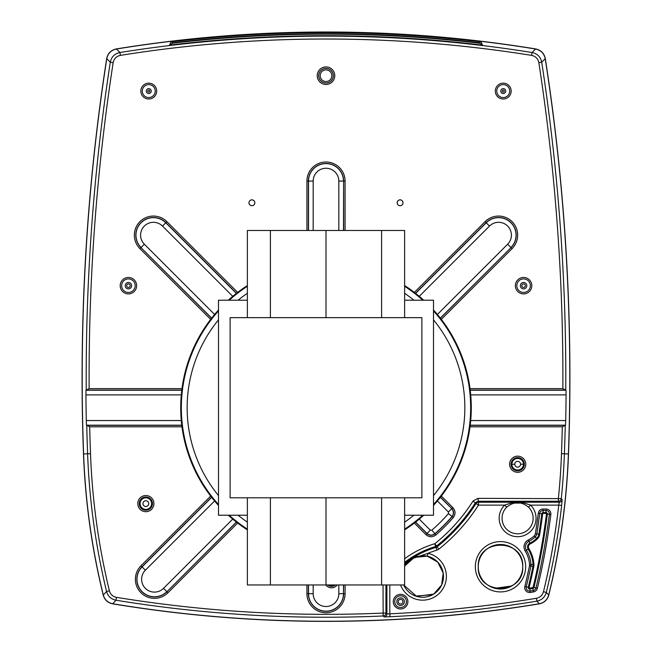 <?xml version="1.0" encoding="UTF-8"?>
<svg xmlns="http://www.w3.org/2000/svg" width="652" height="652" viewBox="0 0 652 652"><rect width="100%" height="100%" fill="white"/><g stroke="black" fill="none" stroke-linecap="round" stroke-linejoin="round"><path stroke-width="0.98" d="M404.623 566.066L414.313 557.411L427.296 556.148L424.248 555.691L416.514 556.58L412.276 558.446L408.372 561.339L404.623 566.066M414.354 523.051L425.935 534.632C429.138 537.321 432.431 537.444 435.821 534.999A168.102 168.102 0 0 0 453.279 517.533C455.724 514.151 455.609 510.85 452.912 507.655L441.331 496.066M397.158 202.78A2.934 2.934 0 0 0 400.092 205.714A2.934 2.934 0 0 0 403.026 202.78A2.934 2.934 0 0 0 400.092 199.846A2.934 2.934 0 0 0 397.158 202.78M248.974 202.78A2.934 2.934 0 0 0 251.908 205.714A2.934 2.934 0 0 0 254.842 202.78A2.934 2.934 0 0 0 251.908 199.846A2.934 2.934 0 0 0 248.974 202.78A2.91 2.91 0 0 1 251.908 199.879A2.91 2.91 0 0 1 254.81 202.78A2.91 2.91 0 0 1 251.908 205.69A2.91 2.91 0 0 1 248.999 202.78M181.973 426.799L89.691 426.799L86.471 425.194L86.292 420.54A2073.865 2073.865 0 0 1 85.917 394.892L85.958 390.246L89.12 388.641L181.973 388.641M106.773 58.713L110.286 62.217C111.419 56.887 114.63 53.651 119.927 52.51L116.398 49.022C111.093 50.18 107.89 53.407 106.773 58.713A2077.516 2077.516 0 0 0 83.603 453.939A700.256 700.256 0 0 0 103.301 595.031C104.703 599.816 107.833 602.717 112.698 603.736L115.983 600.215C111.093 599.188 107.955 596.27 106.561 591.478L103.301 595.031M404.623 563.613A93.709 93.709 0 0 1 436.082 547.37L437.076 546.857L436.62 545.985A177.067 177.067 0 0 0 475.504 502.594L477.957 501.249L558.397 501.249L559.269 502.211L478.486 502.211L478.486 505.121L476.041 503.556A2.91 2.91 151.2 0 1 478.486 502.211L477.957 498.348L561.29 498.641A2.91 2.901 137.9 0 1 558.397 501.249L558.397 498.348A693.337 693.337 0 0 0 561.494 453.686A2070.605 2070.605 0 0 0 562.309 426.799L470.027 426.799M112.698 603.736A1307.529 1307.529 0 0 0 539.302 603.736C544.167 602.717 547.297 599.816 548.691 595.031L546.303 592.423C544.909 597.208 541.771 600.117 536.889 601.152L536.417 598.283C540.084 597.509 542.44 595.333 543.483 591.731A694.404 694.404 0 0 0 558.748 505.121L561.633 505.439L562.163 499.603A2.91 2.901 -42.1 0 1 559.269 502.211L558.748 505.121L530.581 505.121L524.289 503.083L510.932 503.083L504.648 505.121L478.486 505.121A180.938 180.938 0 0 1 438.886 549.131L436.897 550.158L435.634 546.498A94.679 94.679 0 0 0 404.623 562.383M506.685 507.191L504.648 505.121A18.452 18.452 0 0 0 517.615 536.694A18.452 18.452 0 0 0 530.581 505.121L528.536 507.191C521.266 501.233 513.98 501.233 506.685 507.191A15.542 15.542 0 0 0 517.615 533.792A15.542 15.542 0 0 0 528.536 507.191M536.417 598.283A1301.677 1301.677 0 0 1 389.806 613.834L389.945 616.743L384.126 616.914A2.91 2.901 -46.3 0 0 386.905 614.013L385.935 613.084A2.91 2.901 133.7 0 1 383.156 615.985L384.126 616.914M389.945 616.743A1304.587 1304.587 0 0 0 536.889 601.152L539.302 603.736M389.806 584.958L389.806 613.834L386.905 614.013L386.905 584.958M562.163 499.603L561.29 498.641A696.246 696.246 0 0 0 564.396 453.792L561.494 453.686M548.691 595.031A700.256 700.256 0 0 0 568.397 453.939A2077.516 2077.516 0 0 0 545.227 58.713C544.11 53.407 540.907 50.18 535.602 49.022L532.073 52.51C537.387 53.676 540.606 56.911 541.714 62.217L545.227 58.713M470.027 388.641L562.872 388.641L566.042 390.246L566.083 394.892A2073.865 2073.865 0 0 1 565.708 420.548L565.528 425.194L562.309 426.799M535.602 49.022A1307.529 1307.529 0 0 0 116.398 49.022M173.473 43.105L173.342 41.549L171.011 41.858L169.479 45.135A1303.935 1303.935 0 0 1 481.478 45.004A1303.935 1303.935 0 0 1 482.521 45.135L480.989 41.858L478.658 41.549L478.527 42.698L479.685 43.252L478.519 43.105A1305.475 1305.475 0 0 0 173.473 43.105L172.315 43.252L173.473 42.698A1305.874 1305.874 0 0 1 478.527 42.698L478.519 43.105M169.479 45.135L172.315 43.252M480.989 41.858A1.165 1.165 154.9 0 0 479.685 43.016L482.521 45.135M172.079 43.513L172.315 43.016A1.165 1.165 -154.9 0 0 171.011 41.858M400.515 584.958A23.725 23.725 0 0 0 446.384 576.449A23.725 23.725 0 0 0 427.94 553.32L411.208 558.992L404.623 564.526M436.905 550.158A90.807 90.807 0 0 0 427.94 553.32L427.296 556.148A20.823 20.823 0 0 1 427.011 596.808A20.823 20.823 0 0 1 403.661 584.958L416.571 596.352L433.67 594.119L441.64 584.991L443.189 573.002L437.81 562.171L427.296 556.148M513.311 503.311A15.542 15.542 0 0 1 514.322 503.051M533.116 587.256L532.88 588.471A1.328 1.328 -65.6 0 0 533.955 587.468L533.116 587.256A683.28 683.28 102.9 0 0 546.49 513.923L547.354 514.053A684.152 684.152 102.9 0 1 533.955 587.468L537.387 588.283A687.673 687.673 0 0 0 550.85 514.493A4.857 4.857 0 0 0 546.034 509.033L543.108 509.033A4.857 4.857 0 0 0 538.291 513.279A675.056 675.056 0 0 1 535.39 533.646A3.863 3.863 0 0 1 534.224 535.846A24.205 24.205 0 0 1 528.34 539.946A7.759 7.759 0 0 0 525.162 550.948A30.595 30.595 0 0 1 529.579 564.665A3.863 3.863 0 0 1 529.505 565.74A675.056 675.056 0 0 1 524.836 586.515A4.857 4.857 0 0 0 530.321 592.448A1294.945 1294.945 0 0 0 533.442 591.943A4.857 4.857 0 0 0 537.387 588.283M543.108 509.033L543.108 510.483A3.399 3.399 0 0 0 539.734 513.458A676.515 676.515 0 0 1 536.824 533.866A5.314 5.314 0 0 1 535.219 536.906L536.637 538.413A7.384 7.384 0 0 0 538.87 534.192L539.726 534.33A679.457 679.457 97.9 0 0 542.651 513.833A0.456 0.456 151.9 0 1 543.108 513.426L546.034 513.426L546.49 513.939M437.394 500.981L448.397 511.975L448.454 513.556A161.851 161.851 -45 0 1 431.836 530.174L430.255 530.117L419.26 519.114M403.001 202.78A2.91 2.91 0 0 1 400.092 205.69A2.91 2.91 0 0 1 397.19 202.78A2.91 2.91 0 0 1 400.092 199.879A2.91 2.91 0 0 1 403.001 202.78M511.69 585.985L494.933 588.3M106.683 58.623C107.8 53.317 111.011 50.09 116.309 48.933A1307.627 1307.627 0 0 1 535.699 48.933C540.989 50.09 544.2 53.317 545.317 58.623A2077.614 2077.614 0 0 1 568.503 453.947A700.354 700.354 0 0 1 548.772 595.129C547.378 599.905 544.249 602.798 539.383 603.825A1307.627 1307.627 0 0 1 112.617 603.825C107.751 602.798 104.622 599.905 103.22 595.121A700.354 700.354 0 0 1 83.497 453.947A2077.614 2077.614 0 0 1 106.683 58.623M433.507 505.439A145.282 145.282 0 0 0 433.507 310.002M218.493 310.002A145.282 145.282 0 0 0 218.493 505.439M228.281 515.227A145.282 145.282 0 0 0 247.377 529.889M404.623 529.889A145.282 145.282 0 0 0 423.718 515.227M423.718 300.213A145.282 145.282 0 0 0 404.623 285.552M247.377 285.552A145.282 145.282 0 0 0 228.281 300.213M247.377 300.213L218.493 300.213L218.493 515.227L247.377 515.227M404.623 515.227L433.507 515.227L433.507 300.213L404.623 300.213M230.115 497.794L230.115 317.646L421.885 317.646L421.885 497.794L230.115 497.794M404.623 317.646L404.623 230.474L247.377 230.474L247.377 317.646M381.599 317.646L381.599 230.474M326 317.646L326 230.474M270.401 317.646L270.401 230.474M247.377 497.794L247.377 584.958L404.623 584.958L404.623 497.794M270.401 584.958L270.401 497.794M326 584.958L326 497.794M381.599 584.958L381.599 497.794M385.935 584.958L385.935 613.084L383.034 613.084A1300.61 1300.61 0 0 1 116.455 597.346L115.991 600.215A1303.519 1303.519 0 0 0 383.156 615.985L383.034 584.958M522.741 566.751A22.249 22.249 0 0 0 500.491 544.493A22.249 22.249 0 0 0 478.234 566.751A22.249 22.249 0 0 0 500.491 589A22.249 22.249 0 0 0 522.741 566.751C524.118 538.039 476.865 538.039 478.234 566.751C476.865 595.463 524.118 595.455 522.741 566.751M120.392 55.379A1300.61 1300.61 0 0 1 531.608 55.379L532.065 52.51A1303.519 1303.519 0 0 0 119.935 52.51L120.392 55.379C116.415 56.235 114.002 58.664 113.155 62.665A2070.605 2070.605 0 0 0 89.104 377.361A2070.605 2070.605 0 0 0 89.128 388.641M531.608 55.379C535.602 56.251 538.014 58.68 538.845 62.665A2070.605 2070.605 0 0 1 562.896 377.361A2070.605 2070.605 0 0 1 562.872 388.641M477.957 498.348L473.05 501.038A174.165 174.165 0 0 1 434.802 543.711A97.58 97.58 0 0 0 404.623 558.748M116.455 597.346C112.788 596.58 110.432 594.388 109.389 590.785A693.337 693.337 0 0 1 90.506 453.686A2070.605 2070.605 0 0 1 89.691 426.799M509.595 464.232A8.077 8.077 0 0 0 517.672 472.301A8.077 8.077 0 0 0 525.74 464.232A8.077 8.077 0 0 0 517.672 456.156A8.077 8.077 0 0 0 509.595 464.232M441.331 319.366L512.073 248.624A19.079 19.079 0 0 0 505.887 217.507A19.079 19.079 0 0 0 485.096 221.647L414.354 292.389M237.646 292.389L166.904 221.647A19.079 19.079 0 0 0 134.336 235.136A19.079 19.079 0 0 0 139.927 248.624L210.669 319.366M515.365 285.682A8.215 8.215 0 0 0 523.58 293.905A8.215 8.215 0 0 0 531.804 285.682A8.215 8.215 0 0 0 523.58 277.467A8.215 8.215 0 0 0 515.365 285.682M210.669 496.066L140.954 565.789A19.079 19.079 0 0 0 147.14 596.898A19.079 19.079 0 0 0 167.931 592.766L237.646 523.051M120.196 285.682A8.215 8.215 0 0 0 128.42 293.905A8.215 8.215 0 0 0 136.635 285.682A8.215 8.215 0 0 0 128.42 277.467A8.215 8.215 0 0 0 120.196 285.682M345.079 230.474L345.079 181.085A19.079 19.079 0 0 0 326 162.006A19.079 19.079 0 0 0 306.921 181.085L306.921 230.474M317.222 75.697A8.778 8.778 0 0 0 326 84.475A8.778 8.778 0 0 0 334.778 75.697A8.778 8.778 0 0 0 326 66.911A8.778 8.778 0 0 0 317.222 75.697M140.832 91.076A7.93 7.93 0 0 0 148.754 99.006A7.93 7.93 0 0 0 156.684 91.076A7.93 7.93 0 0 0 148.754 83.154A7.93 7.93 0 0 0 140.832 91.076M495.316 91.076A7.93 7.93 0 0 0 503.246 99.006A7.93 7.93 0 0 0 511.168 91.076A7.93 7.93 0 0 0 503.246 83.154A7.93 7.93 0 0 0 495.316 91.076M345.079 584.958L345.079 593.679A19.079 19.079 0 0 1 326 612.758A19.079 19.079 0 0 1 306.921 593.679L306.921 584.958M137.776 503.605A8.077 8.077 0 0 0 145.852 511.681A8.077 8.077 0 0 0 153.929 503.605A8.077 8.077 0 0 0 145.852 495.528A8.077 8.077 0 0 0 137.776 503.605M87.148 425.34L181.794 425.34M181.794 390.092L86.634 390.092M85.958 390.246L181.778 390.246M181.289 394.892L85.917 394.892M86.292 420.54L181.289 420.54M181.778 425.194L86.471 425.194M86.235 390.108A2073.507 2073.507 0 0 1 110.286 62.217L113.155 62.665M83.603 453.939L87.604 453.792A2073.507 2073.507 0 0 1 86.749 425.332M90.506 453.686L87.604 453.792A696.246 696.246 0 0 0 106.561 591.47L109.389 590.785M435.634 546.498L434.802 543.711L436.62 545.985A2.918 2.918 152.4 0 1 435.634 546.498M438.886 549.131L437.076 546.857A178.037 178.037 0 0 0 476.033 503.564L473.05 501.038M475.332 566.751A25.159 25.159 0 0 0 500.491 591.91A25.159 25.159 0 0 0 525.651 566.751A25.159 25.159 0 0 0 500.491 541.592A25.159 25.159 0 0 0 475.332 566.751M393.278 601.657A7.302 7.302 0 0 0 400.581 608.96A7.302 7.302 0 0 0 407.883 601.657A7.302 7.302 0 0 0 400.581 594.355A7.302 7.302 0 0 0 393.278 601.657M561.633 505.439A697.314 697.314 0 0 1 546.303 592.415L543.483 591.739M568.397 453.939L564.396 453.792A2073.507 2073.507 0 0 0 565.251 425.332M470.206 425.34L564.852 425.34M565.528 425.194L470.222 425.194M470.711 420.54L565.708 420.548M566.083 394.892L470.711 394.892M565.365 390.092L470.206 390.092M538.845 62.665L541.714 62.217A2073.507 2073.507 0 0 1 565.765 390.108M470.222 390.246L566.042 390.246M173.342 41.549A1307.04 1307.04 0 0 1 478.658 41.549M534.224 535.846L535.219 536.906A25.656 25.656 0 0 1 528.984 541.241A6.308 6.308 0 0 0 526.4 550.19A32.046 32.046 0 0 1 531.03 564.559A5.314 5.314 0 0 1 530.932 566.034A676.515 676.515 0 0 1 526.254 586.857A3.399 3.399 0 0 0 530.092 591.014A1293.495 1293.495 0 0 0 533.214 590.516A3.399 3.399 0 0 0 535.977 587.949A686.222 686.222 0 0 0 549.408 514.314A3.399 3.399 0 0 0 546.034 510.483L543.108 510.483L543.108 513.426M528.34 539.946L530.288 543.882A28.598 28.598 -36.9 0 0 537.24 539.049A8.256 8.256 0 0 0 539.726 534.33M525.162 550.948L528.161 549.106A4.238 4.238 0 0 1 529.897 543.1A27.726 27.726 -36.9 0 0 536.645 538.413L537.24 539.049M529.579 564.665L533.091 564.404A34.116 34.116 0 0 0 528.161 549.106L528.911 548.658A3.366 3.366 0 0 1 530.288 543.882M529.505 565.74L532.961 566.458A7.384 7.384 94 0 0 533.091 564.404L533.964 564.339A34.988 34.988 0 0 0 528.911 548.658M524.836 586.515L529.114 587.55A679.457 679.457 100.2 0 0 533.809 566.637L532.961 566.458A678.585 678.585 100.2 0 1 528.267 587.346A1.328 1.328 -31.5 0 0 529.766 588.968L529.628 588.112A0.456 0.456 -31.5 0 1 529.114 587.55M530.321 592.448L529.766 588.968L532.88 588.471L533.442 591.943M532.741 587.607L529.628 588.112M533.809 566.637A8.256 8.256 94 0 0 533.964 564.339M535.39 533.646L538.87 534.192A678.585 678.585 97.9 0 0 541.788 513.719A1.328 1.328 151.9 0 1 543.108 512.553L546.034 512.553L546.034 509.033M542.651 513.833L538.291 513.279M546.034 513.426L546.034 512.553A1.328 1.328 45.8 0 1 547.354 514.053L550.85 514.493M406.424 601.657A5.852 5.852 0 0 0 400.581 595.806A5.852 5.852 0 0 0 394.729 601.657A5.852 5.852 0 0 0 400.581 607.509A5.852 5.852 0 0 0 406.424 601.657M396.783 601.657A3.798 3.798 0 0 1 400.581 597.868A3.798 3.798 0 0 1 404.37 601.657A3.798 3.798 0 0 1 400.581 605.455A3.798 3.798 0 0 1 396.783 601.657M398.233 601.657A2.339 2.339 0 0 1 400.581 599.318A2.339 2.339 0 0 1 402.92 601.657A2.339 2.339 0 0 1 400.581 603.996A2.339 2.339 0 0 1 398.233 601.657M524.289 464.232A6.626 6.626 0 0 0 517.672 457.606A6.626 6.626 0 0 0 511.046 464.232A6.626 6.626 0 0 0 517.672 470.85A6.626 6.626 0 0 0 524.289 464.232M523.458 464.232A5.786 5.786 180 0 1 517.672 470.019A5.786 5.786 180 0 1 511.877 464.232A5.786 5.786 180 0 1 517.093 458.47A5.786 5.786 180 0 1 523.458 464.232L520.557 464.232A2.885 2.885 180 0 1 517.672 467.117A2.885 2.885 180 0 1 516.001 461.869A2.885 2.885 180 0 1 520.557 464.232M511.877 464.232L514.778 464.232M425.935 534.632L426.962 533.605L415.511 522.154M435.821 534.999L434.868 533.898C432.162 535.854 429.521 535.757 426.962 533.605L430.255 530.117M415.626 522.056L426.97 533.401C429.538 535.553 432.17 535.651 434.876 533.686L434.868 533.898A166.651 166.651 0 0 0 452.178 516.588L453.279 517.533M448.454 513.556L452.178 516.588C454.134 513.874 454.036 511.241 451.885 508.682L452.912 507.655M440.336 497.346L451.885 508.682L440.434 497.223M448.397 511.975L451.681 508.69C453.833 511.258 453.931 513.89 451.966 516.596A166.505 166.505 -45 0 1 434.876 533.686L431.836 530.174M419.26 296.326L489.513 226.065L486.123 222.674L415.511 293.286M512.073 248.624L511.046 247.597A17.62 17.62 0 0 0 505.333 218.852A17.62 17.62 0 0 0 486.123 222.674L485.096 221.647M440.434 318.209L511.046 247.597L440.336 318.094M415.626 293.384L486.229 222.78A17.474 17.474 0 0 1 516.058 235.136A17.474 17.474 0 0 1 510.94 247.491L507.655 244.207L437.394 314.46M489.513 226.065A12.828 12.828 0 0 1 511.412 235.136A12.828 12.828 0 0 1 507.655 244.207M166.904 221.647L165.877 222.674A17.62 17.62 0 0 0 135.795 235.136A17.62 17.62 0 0 0 140.954 247.597L139.927 248.624M236.489 293.286L165.877 222.674L162.487 226.065L232.74 296.326M214.606 314.46L144.345 244.207L141.06 247.491A17.474 17.474 0 0 1 146.724 218.99A17.474 17.474 0 0 1 165.771 222.78L236.374 293.384M211.664 318.094L140.954 247.597L211.566 318.209M144.345 244.207A12.828 12.828 0 0 1 148.509 223.286A12.828 12.828 0 0 1 162.487 226.065M530.353 285.682A6.764 6.764 0 0 0 523.58 278.917A6.764 6.764 0 0 0 516.816 285.682A6.764 6.764 0 0 0 523.58 292.455A6.764 6.764 0 0 0 530.353 285.682M520.369 285.682A3.211 3.211 0 0 1 523.58 282.471A3.211 3.211 0 0 1 526.792 285.682A3.211 3.211 0 0 1 523.58 288.893A3.211 3.211 0 0 1 520.369 285.682M521.82 285.682A1.76 1.76 0 0 1 523.58 283.922A1.76 1.76 0 0 1 525.341 285.682A1.76 1.76 0 0 1 523.58 287.442A1.76 1.76 0 0 1 521.82 285.682M140.954 565.789L141.981 566.816A17.62 17.62 0 0 0 147.694 595.561A17.62 17.62 0 0 0 166.904 591.739L167.931 592.766M211.566 497.223L141.981 566.816L145.372 570.207L214.606 500.981M236.374 522.056L166.904 591.739L236.489 522.154M232.74 519.114L163.513 588.348L166.798 591.633A17.474 17.474 0 0 1 136.969 579.278A17.474 17.474 0 0 1 142.087 566.922L211.664 497.346M163.513 588.348A12.828 12.828 0 0 1 141.614 579.278A12.828 12.828 0 0 1 145.372 570.207M135.184 285.682A6.764 6.764 0 0 0 128.42 278.917A6.764 6.764 0 0 0 121.647 285.682A6.764 6.764 0 0 0 128.42 292.455A6.764 6.764 0 0 0 135.184 285.682M125.208 285.682A3.211 3.211 0 0 1 128.42 282.471A3.211 3.211 0 0 1 131.631 285.682A3.211 3.211 0 0 1 128.42 288.893A3.211 3.211 0 0 1 125.208 285.682M126.659 285.682A1.76 1.76 0 0 1 128.42 283.922A1.76 1.76 0 0 1 130.18 285.682A1.76 1.76 0 0 1 128.42 287.442A1.76 1.76 0 0 1 126.659 285.682M345.079 181.085L343.62 181.085A17.62 17.62 0 0 0 326 163.456A17.62 17.62 0 0 0 308.38 181.085L306.921 181.085M338.828 230.474L338.828 181.085A12.828 12.828 0 0 0 326 168.257A12.828 12.828 0 0 0 313.172 181.085L308.38 181.085L308.38 230.474M313.172 181.085L313.172 230.474M308.526 230.474L308.526 181.085A17.474 17.474 0 0 1 326 163.603A17.474 17.474 0 0 1 343.474 181.085L338.828 181.085M343.62 230.474L343.62 181.085L343.474 230.474M333.327 75.697A7.327 7.327 0 0 0 326 68.37A7.327 7.327 0 0 0 318.673 75.697A7.327 7.327 0 0 0 326 83.024A7.327 7.327 0 0 0 333.327 75.697M318.722 75.697A7.278 7.278 0 0 1 326 68.419A7.278 7.278 0 0 1 333.278 75.697A7.278 7.278 0 0 1 326 82.967A7.278 7.278 0 0 1 318.722 75.697M331.827 75.697A5.827 5.827 0 0 1 326 81.516A5.827 5.827 0 0 1 320.173 75.697A5.827 5.827 0 0 1 326 69.87A5.827 5.827 0 0 1 331.827 75.697M155.233 91.076A6.479 6.479 0 0 0 148.754 84.605A6.479 6.479 0 0 0 142.283 91.076A6.479 6.479 0 0 0 148.754 97.555A6.479 6.479 0 0 0 155.233 91.076M146.284 91.076A2.478 2.478 -65.2 0 1 148.754 88.607A2.478 2.478 -65.2 0 1 151.231 91.076A2.478 2.478 -89.3 0 1 148.754 93.554A2.478 2.478 -89.3 0 1 146.284 91.076M149.781 91.076A1.027 1.027 -89.3 0 1 148.754 92.103A1.027 1.027 -89.3 0 1 147.735 91.076A1.027 1.027 -65.2 0 1 148.754 90.057A1.027 1.027 -65.2 0 1 149.781 91.076M509.717 91.076A6.479 6.479 0 0 0 503.246 84.605A6.479 6.479 0 0 0 496.767 91.076A6.479 6.479 0 0 0 503.246 97.555A6.479 6.479 0 0 0 509.717 91.076M500.769 91.076A2.478 2.478 -0 0 1 503.246 88.607A2.478 2.478 -0 0 1 505.716 91.076A2.478 2.478 -179.9 0 1 503.246 93.554A2.478 2.478 -179.9 0 1 500.769 91.076M504.265 91.076A1.027 1.027 -179.9 0 1 503.246 92.103A1.027 1.027 -179.9 0 1 502.219 91.076A1.027 1.027 -0 0 1 503.246 90.057A1.027 1.027 -0 0 1 504.265 91.076M306.921 593.679L308.38 593.679A17.62 17.62 0 0 0 326 611.299A17.62 17.62 0 0 0 343.62 593.679L345.079 593.679M308.38 584.958L308.38 593.679L313.172 593.679L313.172 584.958M343.474 584.958L343.474 593.679L343.62 584.958M308.526 584.958L308.526 593.679A17.474 17.474 0 0 0 326 611.152A17.474 17.474 0 0 0 343.474 593.679L338.828 593.679L338.828 584.958M338.828 593.679A12.828 12.828 0 0 1 326 606.507A12.828 12.828 0 0 1 313.172 593.679M325.87 584.958A7.009 7.009 0 0 0 337.174 584.958M327.817 584.958A5.558 5.558 0 0 0 335.218 584.958M334.729 584.958A5.24 5.24 0 0 1 328.315 584.958M152.47 503.605A6.626 6.626 0 0 0 145.852 496.979A6.626 6.626 0 0 0 139.226 503.605A6.626 6.626 0 0 0 145.852 510.223A6.626 6.626 0 0 0 152.47 503.605M140.066 503.605A5.786 5.786 -110.1 0 1 145.852 497.818A5.786 5.786 -110.1 0 1 151.639 503.605A5.786 5.786 -48.6 0 1 145.852 509.391A5.786 5.786 -48.6 0 1 140.066 503.605M148.737 503.605A2.885 2.885 -48.6 0 1 145.852 506.49A2.885 2.885 -48.6 0 1 142.967 503.605A2.885 2.885 -110.1 0 1 145.852 500.72A2.885 2.885 -110.1 0 1 148.737 503.605M432.545 594.771L415.658 596.05M218.493 495.593A138.852 138.852 0 0 1 218.493 319.847M238.127 300.213A138.852 138.852 0 0 1 247.377 293.27M404.623 293.27A138.852 138.852 0 0 1 413.873 300.213M433.507 319.847A138.852 138.852 0 0 1 433.507 495.593M413.873 515.227A138.852 138.852 0 0 1 404.623 522.162M247.377 522.162A138.852 138.852 0 0 1 238.127 515.227M433.507 310.931A144.654 144.654 0 0 1 433.507 504.501M422.781 515.227A144.654 144.654 0 0 1 404.623 529.139M247.377 529.139A144.654 144.654 0 0 1 229.219 515.227M218.493 504.501A144.654 144.654 0 0 1 218.493 310.931M229.219 300.213A144.654 144.654 0 0 1 247.377 286.293M404.623 286.293A144.654 144.654 0 0 1 422.781 300.213"/></g></svg>
